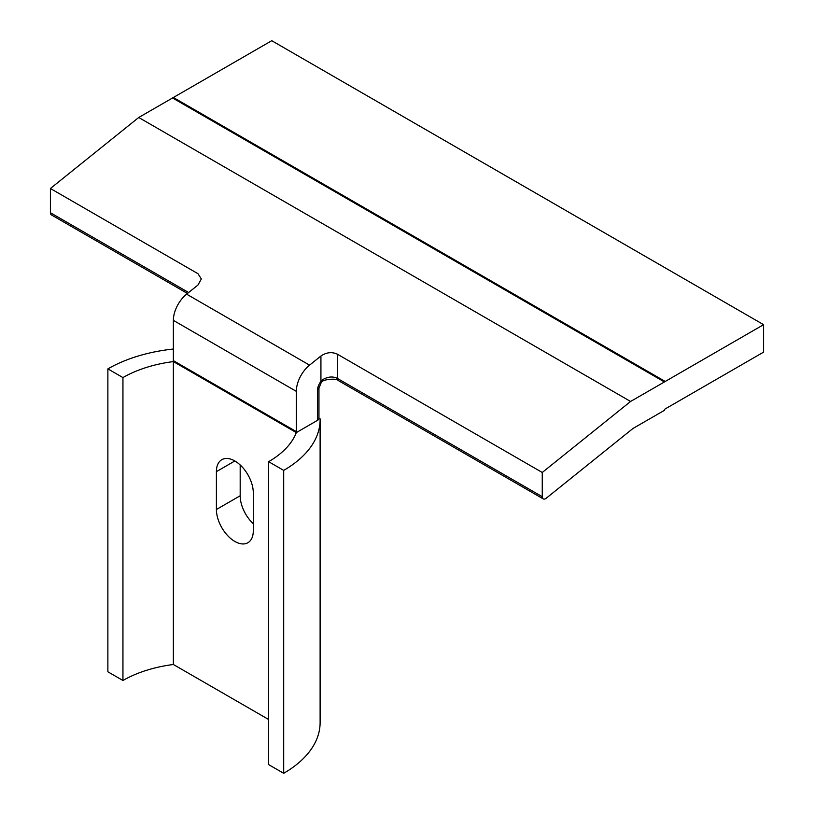 <?xml version="1.0" encoding="UTF-8"?>
<svg xmlns="http://www.w3.org/2000/svg" width="814" height="814" viewBox="0 0 814 814"><rect width="100%" height="100%" fill="white"/><g stroke="black" fill="none" stroke-linecap="round" stroke-linejoin="round"><path stroke-width="1.22" d="M542.256 472.476L542.256 496.703A4.752 2.747 120 0 0 543.243 498.88A4.752 2.747 120 0 0 546.265 498.199L632.977 428.479L664.407 410.337A1.16 0.672 -60 0 1 665.221 408.913L763.593 352.126L763.593 324.674L665.221 381.471A34.778 20.075 120 0 0 664.407 381.959L630.585 401.465L542.256 472.476L337.322 354.161C331.858 351.689 326.394 352.309 320.93 356.013L309.574 365.14A23.189 13.39 120 0 0 296.337 391.361L173.372 320.37L173.372 360.643A34.778 20.075 120 0 0 173.372 361.589L173.372 664.499A103.012 59.473 0 0 0 122.945 680.494L107.875 671.794L107.875 368.884A124.328 71.774 180 0 1 173.372 349.033M268.63 719.495L173.372 664.499M216.402 471.632L216.402 509.493A26.089 15.059 -120 0 0 227.788 535.744A26.089 15.059 -120 0 0 247.894 542.735A26.089 15.059 -120 0 0 253.296 530.789L253.296 492.928A26.089 15.059 -120 0 0 241.911 466.676A26.089 15.059 -120 0 0 221.805 459.686A26.089 15.059 -120 0 0 216.402 471.632L234.849 460.978M240.181 464.967L240.181 495.767A26.089 15.059 -120 0 0 253.296 523.728M318.956 418.193L320.106 418.854A124.328 71.774 180 0 1 320.116 419.637A124.328 71.774 180 0 1 283.699 470.39L268.63 461.691A103.012 59.473 0 0 0 296.337 432.58L317.562 420.319A4.752 2.747 180 0 0 318.956 418.386A4.752 2.747 180 0 0 318.946 418.182M296.337 391.361L296.337 431.634A34.778 20.075 120 0 0 296.337 432.58L173.372 361.589A103.012 59.473 0 0 0 122.945 377.584L107.875 368.884M320.116 419.637L320.116 722.547A124.328 71.774 180 0 1 283.699 773.3L268.63 764.6L268.63 461.691M283.699 470.39L283.699 773.3M122.945 377.584L122.945 680.494M173.372 320.37A23.189 13.39 -60 0 1 186.61 294.149L197.965 285.022L201.353 278.978L197.965 273.697L50.407 188.502L50.407 212.729A4.752 2.747 -60 0 0 51.384 214.906L187.454 293.467M543.243 498.88L338.309 380.555C337.149 378.072 323.677 379.304 322.232 381.593A4.752 1.648 -120.6 0 0 322.527 379.762L320.93 381.42L320.93 356.013M337.322 354.161L337.322 378.378C332.763 376.16 327.828 376.628 322.527 379.762M630.585 401.465L138.726 117.491L50.407 188.502M173.372 360.643L296.337 431.634M763.593 324.674L271.744 40.7L173.372 97.497A34.778 20.075 120 0 0 172.548 97.985L138.726 117.491M172.548 97.975L664.407 381.949M216.402 509.493L240.181 495.767M318.956 418.386L318.956 388.146A4.752 2.747 180 0 1 317.562 390.089L317.562 420.319M318.956 388.146L321.265 382.458A4.752 1.007 -141.2 0 0 320.93 381.42A9.503 5.484 120 0 0 317.562 390.089M309.574 365.14L186.61 294.149M338.309 380.555A4.752 2.747 -60 0 1 337.322 378.378L542.256 496.703M173.372 97.497L665.221 381.471M188.624 292.531L50.407 212.729M322.232 381.593L321.265 382.458"/></g></svg>
